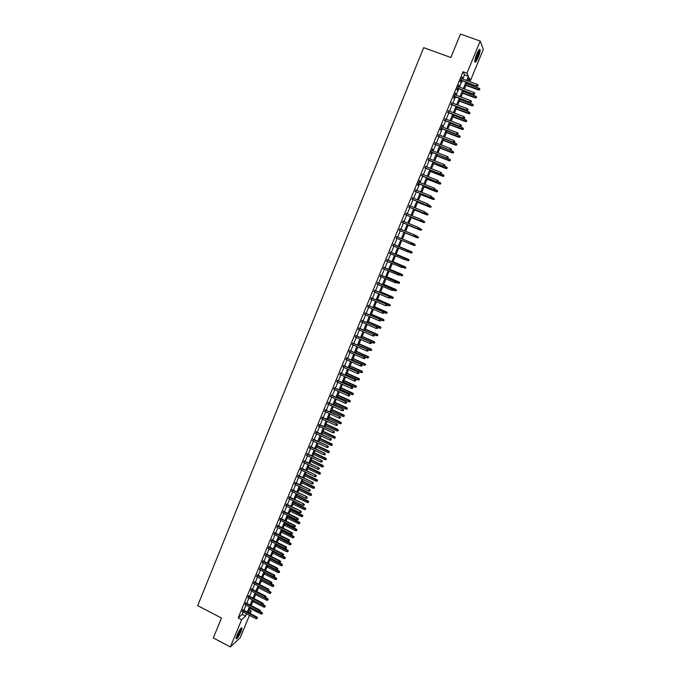 <?xml version="1.0" encoding="UTF-8"?>
<svg xmlns="http://www.w3.org/2000/svg" width="681" height="681" viewBox="0 0 681 681"><rect width="100%" height="100%" fill="white"/><g stroke="black" fill="none" stroke-linecap="round" stroke-linejoin="round"><path stroke-width="1.02" d="M236.988 635.254C239.516 629.831 241.21 627.414 242.07 627.984L241.125 631.423C238.614 636.82 236.92 639.238 236.043 638.684L236.988 635.254M476.76 54.114C478.573 50.019 479.688 48.581 480.114 49.824C480.165 51.475 479.509 54.037 478.13 57.502C476.334 61.579 475.219 63.01 474.785 61.784C474.725 60.149 475.389 57.596 476.76 54.114M249.484 615.326L240.274 637.62L230.382 646.95L213.315 637.944L221.461 618.042L197.686 605.63L423.684 47.653L450.865 57.51L460.467 34.05L480.199 41.081L483.314 49.441L470.469 80.537L469.073 77.608L467.728 80.877M468.213 79.703L470.469 80.537M249.255 610.048L251.246 611.07L250.225 613.53M243.151 609.87L242.41 611.666M246.011 602.923L245.271 604.711M248.871 595.969L248.139 597.748M251.749 588.997L251.017 590.767M254.626 582.008L253.894 583.779M257.503 575.011L256.78 576.764M260.397 567.997L259.674 569.75M263.292 560.965L262.577 562.71M266.194 553.925L265.479 555.662M269.106 546.869L268.391 548.597M272.017 539.795L271.302 541.514M274.937 532.704L274.23 534.423M277.857 525.604L277.158 527.307M280.793 518.488L280.095 520.19M283.73 511.354L283.032 513.048M286.675 504.212L285.977 505.898M289.621 497.053L288.931 498.73M292.583 489.877L291.894 491.546M295.545 482.684L294.856 484.344M298.508 475.483L297.827 477.134M301.487 468.256L300.806 469.907M304.467 461.02L303.786 462.663M307.454 453.776L306.782 455.402M310.442 446.506L309.778 448.132M313.447 439.228L312.775 440.845M316.452 431.933L315.788 433.542M319.457 424.621L318.802 426.221M322.479 417.291L321.824 418.883M325.501 409.953L324.854 411.537M328.531 402.599L327.884 404.173M331.57 395.218L330.923 396.793M334.618 387.838L333.971 389.396M337.665 380.432L337.027 381.981M340.721 373.009L340.083 374.55M343.786 365.578L343.156 367.11M346.85 358.129L346.229 359.653M349.932 350.655L349.302 352.179M353.013 343.181L352.392 344.688M356.103 335.682L355.482 337.18M359.193 328.165L358.581 329.655M362.301 320.632L361.688 322.122M365.408 313.09L364.795 314.562M368.523 305.531L367.919 306.995M371.647 297.946L371.043 299.41M374.771 290.353L374.175 291.808M377.904 282.743L377.317 284.19M381.045 275.115L380.458 276.554M384.195 267.48L383.607 268.901M387.353 259.819L386.774 261.232M390.511 252.14L389.932 253.545M393.686 244.445L393.107 245.85M396.861 236.741L396.291 238.129M400.045 229.003L399.466 230.408M403.246 221.248L402.658 222.67M406.446 213.476L405.85 214.915M409.656 205.688L409.051 207.143M412.865 197.882L412.26 199.354M416.091 190.059L415.478 191.548M419.317 182.227L419.615 180.405L417.674 185.113L418.015 185.385L418.704 183.725M422.552 174.37L421.931 175.885M425.795 166.496L425.165 168.028M429.047 158.605L428.409 160.154M432.307 150.697L432.605 148.858L430.656 153.608L430.971 153.949L431.66 152.263M435.568 142.78L434.921 144.355M438.836 134.838L438.181 136.43M442.114 126.879L442.429 125.023L440.462 129.799L440.752 130.19L441.458 128.488M445.4 118.903L444.736 120.52M448.694 110.909L448.021 112.544M451.997 102.899L451.316 104.551M455.3 94.872L455.623 92.991L453.631 97.809L453.904 98.268L454.619 96.54M458.619 86.828L458.934 84.938L456.951 89.773L457.206 90.241L457.921 88.513M462.774 79.064L464.527 74.799L463.029 71.752L238.18 617.88L242.181 614.356L243.134 612.04M243.875 610.244L246.003 605.086M246.735 603.298L248.871 598.122M249.604 596.343L251.749 591.142M252.481 589.371L254.634 584.153M255.358 582.383L257.52 577.139M258.244 575.385L260.414 570.116M261.138 568.371L263.317 563.085M264.032 561.34L266.22 556.028M266.935 554.291L269.131 548.963M269.846 547.235L272.051 541.88M272.758 540.161L274.971 534.789M275.677 533.07L277.899 527.681M278.606 525.97L280.836 520.556M281.542 518.854L283.781 513.414M284.479 511.72L286.727 506.255M287.425 504.57L289.68 499.088M290.378 497.411L292.643 491.903M293.332 490.235L295.614 484.71M296.295 483.042L298.584 477.492M299.265 475.84L301.564 470.265M302.236 468.622L304.543 463.02M305.224 461.377L307.54 455.759M308.212 454.133L310.536 448.49M311.208 446.864L313.541 441.194M314.205 439.585L316.546 433.891M317.21 432.282L319.568 426.57M320.223 424.97L322.59 419.241M323.245 417.649L325.62 411.886M326.267 410.302L328.651 404.523M329.306 402.948L331.698 397.142M332.345 395.576L334.746 389.745M335.384 388.187L337.802 382.33M338.44 380.781L340.858 374.899M341.496 373.358L343.931 367.459M344.56 365.918L347.004 359.994M347.633 358.47L350.085 352.52M350.706 351.004L353.167 345.029M353.788 343.522L356.265 337.521M356.878 336.022L359.364 329.996M359.977 328.506L362.471 322.462M363.084 320.972L365.586 314.903M366.191 313.43L368.702 307.335M369.306 305.863L371.835 299.742M372.43 298.287L374.967 292.14M375.563 290.693L378.1 284.522M378.696 283.083L381.249 276.886M381.845 275.447L384.407 269.233M384.995 267.812L387.566 261.564M388.144 260.151L390.732 253.877M391.311 252.472L393.907 246.173M394.478 244.777L397.083 238.452M397.661 237.065L400.266 230.731M400.845 229.327L403.458 222.993M404.046 221.572L406.659 215.239M407.247 213.8L409.86 207.467M410.456 206.011L413.069 199.669M413.673 198.205L416.287 191.863M416.9 190.382L419.513 184.04M420.126 182.542L422.739 176.2M423.361 174.685L425.983 168.343M426.612 166.811L429.226 160.469M429.864 158.92L432.478 152.578M433.116 151.012L435.738 144.67M436.385 143.087L438.998 136.736M439.662 135.144L442.275 128.794M442.939 127.185L445.553 120.835M446.225 119.209L448.847 112.859M449.52 111.216L452.141 104.857M452.822 103.206L455.444 96.847M456.134 95.178L458.747 88.819M459.445 87.125L462.067 80.767M461.939 78.758L462.263 76.868L460.262 81.711L460.526 82.205L461.241 80.46M230.382 646.95L241.636 619.676L245.594 616.126L246.556 613.811M238.18 617.88L241.636 619.676M463.029 71.752L466.962 73.182L480.199 41.081M466.647 80.486L468.409 76.221L466.962 73.182M247.297 612.015L249.425 606.856M250.157 605.06L252.302 599.884M253.034 598.105L255.179 592.896M255.911 591.125L258.065 585.898M258.797 584.136L260.959 578.893M261.691 577.13L263.862 571.861M264.586 570.108L266.765 564.821M267.488 563.076L269.685 557.765M270.4 556.028L272.596 550.691M273.311 548.963L275.524 543.608M276.231 541.889L278.452 536.509M279.159 534.789L281.389 529.392M282.096 527.69L284.335 522.267M285.033 520.565L287.28 515.125M287.978 513.431L290.234 507.966M290.932 506.281L293.196 500.79M293.886 499.113L296.158 493.597M296.848 491.929L299.129 486.396M299.819 484.736L302.109 479.177M302.798 477.526L305.097 471.95M305.778 470.299L308.084 464.697M308.765 463.054L311.089 457.436M311.762 455.802L314.094 450.158M314.758 448.532L317.099 442.863M317.763 441.245L320.113 435.551M320.777 433.942L323.143 428.23M323.798 426.629L326.165 420.892M326.829 419.292L329.204 413.529M329.859 411.945L332.243 406.165M332.898 404.582L335.29 398.777M335.946 397.21L338.346 391.371M338.993 389.813L341.411 383.956M342.049 382.407L344.475 376.525M345.114 374.976L347.548 369.076M348.187 367.536L350.63 361.611M351.26 360.079L353.72 354.129M354.35 352.613L356.81 346.629M357.44 345.122L359.917 339.121M360.53 337.614L363.024 331.596M363.637 330.098L366.131 324.045M366.744 322.564L369.255 316.486M369.86 315.014L372.379 308.91M372.984 307.446L375.512 301.317M376.116 299.861L378.653 293.707M379.257 292.26L381.803 286.088M382.399 284.641L384.952 278.444M385.548 277.005L388.119 270.783M388.706 269.361L391.286 263.113M391.864 261.691L394.452 255.418M395.04 254.013L397.636 247.714M398.215 246.318L400.828 239.993M401.398 238.597L404.012 232.264M404.599 230.85L407.212 224.517M407.8 223.096L410.413 216.754M411.009 215.315L413.622 208.973M414.227 207.518L416.84 201.176M417.444 199.712L420.066 193.37M420.679 191.88L423.293 185.538M423.914 184.04L426.536 177.69M427.157 176.175L429.779 169.824M430.409 168.301L433.031 161.95M433.669 160.401L436.291 154.051M436.938 152.484L439.56 146.134M440.207 144.559L442.829 138.2M443.484 136.609L446.115 130.25M446.779 128.649L449.4 122.291M450.073 120.665L452.695 114.306M453.367 112.663L455.998 106.304M456.679 104.644L459.309 98.285M459.998 96.608L462.62 90.241M463.318 88.556L465.949 82.188M249.135 612.96L251.246 611.07M467.021 82.588L464.391 88.956M463.693 90.641L461.063 97.008M460.373 98.677L457.751 105.044M457.062 106.696L454.44 113.063M453.759 114.706L451.137 121.065M450.464 122.691L447.834 129.049M447.17 130.658L444.548 137.017M443.893 138.609L441.262 144.968M440.616 146.543L437.994 152.893M437.347 154.459L434.725 160.81M434.086 162.359L431.465 168.709M430.835 170.241L428.213 176.592M427.583 178.107L424.961 184.449M424.348 185.947L421.726 192.297M421.113 193.779L418.492 200.129M417.887 201.593L415.265 207.943M414.669 209.39L412.048 215.732M411.452 217.171L408.838 223.513M408.251 224.934L405.629 231.276M405.05 232.681L402.437 239.022M401.858 240.41L399.245 246.743M398.666 248.139L396.07 254.439M395.491 255.843L392.894 262.125M392.307 263.538L389.728 269.787M389.14 271.217L386.57 277.439M385.982 278.878L383.42 285.075M382.824 286.514L380.279 292.694M379.675 294.141L377.138 300.295M376.533 301.751L374.005 307.88M373.401 309.344L370.881 315.448M370.268 316.929L367.766 322.998M367.144 324.488L364.65 330.54M364.029 332.03L361.543 338.057M360.921 339.564L358.444 345.565M357.823 347.08L355.354 353.056M354.724 354.571L352.264 360.53M351.634 362.054L349.191 367.987M348.553 369.519L346.118 375.427M345.48 376.976L343.054 382.858M342.407 384.407L339.989 390.264M339.351 391.822L336.942 397.661M336.286 399.228L333.894 405.042M333.239 406.617L330.847 412.405M330.2 413.988L327.816 419.751M327.161 421.343L324.786 427.089M324.13 428.69L321.764 434.401M321.1 436.01L318.751 441.705M318.087 443.322L315.746 448.992M315.073 450.618L312.741 456.261M312.068 457.896L309.744 463.523M309.072 465.166L306.756 470.767M306.075 472.41L303.769 477.994M303.088 479.645L300.798 485.204M300.108 486.864L297.827 492.397M297.137 494.074L294.856 499.582M294.166 501.259L291.902 506.749M291.204 508.435L288.948 513.9M288.25 515.594L286.003 521.042M285.296 522.736L283.058 528.158M282.351 529.869L280.121 535.266M279.414 536.986L277.193 542.365M276.486 544.085L274.273 549.439M273.558 551.176L271.353 556.505M270.638 558.241L268.45 563.553M267.727 565.298L265.539 570.593M264.815 572.346L262.645 577.607M261.913 579.369L259.75 584.621M259.018 586.384L256.865 591.61M256.133 593.381L253.979 598.59M253.247 600.37L251.11 605.554M250.37 607.341L248.242 612.5M464.527 74.799L468.409 76.221M242.181 614.356L245.594 616.126M460.841 80.315L476.734 86.147L460.943 80.069M477.764 85.925L478.096 85.116L477.764 85.925L476.572 85.797L477.177 84.342L461.539 78.613M476.734 86.147L477.849 86.121M478.096 85.116L477.177 84.342M479.586 89.918L479.824 88.93L479.586 89.918L478.326 89.603L478.922 88.172L466.587 83.644M479.501 89.73L465.991 85.065M478.479 89.935L465.898 85.312M478.922 88.172L479.824 88.93M478.939 49.977L479.015 50.045C479.356 51.126 478.82 53.458 477.424 57.051C476.274 59.741 475.389 61.128 474.776 61.213M474.836 60.549L476.989 56.804L478.556 50.53M474.81 61.928L477.509 57.264C478.871 53.825 479.526 51.279 479.475 49.636L479.441 49.441M241.04 628.214L241.057 628.214C241.151 629.763 240.052 632.428 237.771 636.207L236.103 637.961M236.273 637.271L237.49 635.799C239.269 632.93 240.308 630.572 240.606 628.742M236.035 638.582L237.66 636.675C239.959 632.938 241.244 629.976 241.517 627.788M457.53 88.36L473.389 94.216L457.623 88.13M474.41 94.012L474.751 93.203L474.41 94.012L473.227 93.884L473.823 92.429L458.219 86.674M473.389 94.216L474.504 94.199M474.751 93.203L473.823 92.429M454.218 96.396L470.052 102.269L454.312 96.166M471.073 102.073L471.405 101.273L471.073 102.073L469.881 101.946L470.486 100.499L454.908 94.719M470.052 102.269L471.167 102.252M471.405 101.273L470.486 100.499M450.916 104.406L466.723 110.305L451.009 104.193M467.736 110.126L468.068 109.318L467.736 110.126L466.545 109.999L467.149 108.551L451.605 102.754M466.723 110.305L467.83 110.296M468.068 109.318L467.149 108.551M447.63 112.399L463.403 118.324L447.706 112.203M464.408 118.154L464.74 117.353L464.408 118.154L463.216 118.026L463.821 116.579L448.302 110.765M463.403 118.324L464.502 118.315M464.74 117.353L463.821 116.579M476.291 97.851L476.53 96.881L476.291 97.851L475.032 97.545L475.627 96.115L463.31 91.569M476.198 97.672L462.722 92.999M475.193 97.868L462.629 93.229M475.627 96.115L476.53 96.881M473.006 105.776L473.235 104.806L473.006 105.776L471.746 105.478L472.333 104.048L460.041 99.486M472.912 105.598L459.454 100.907M471.907 105.785L459.369 101.12M472.333 104.048L473.235 104.806M469.72 113.676L469.958 112.723L469.72 113.676L468.46 113.386L469.047 111.965L456.781 107.377M469.626 113.506L456.193 108.798M468.63 113.684L456.117 109.003M469.047 111.965L469.958 112.723M466.451 121.559L466.681 120.614L466.451 121.559L465.183 121.278L465.778 119.856L453.529 115.259M466.357 121.405L452.95 116.672M465.361 121.567L452.865 116.868M465.778 119.856L466.681 120.614M444.344 120.375L460.084 126.325L444.421 120.188M461.088 126.164L461.42 125.364L461.088 126.164L459.896 126.036L460.501 124.597L445.008 118.749M460.084 126.325L461.19 126.325M461.42 125.364L460.501 124.597M463.182 129.433L463.412 128.488L463.182 129.433L461.922 129.152L462.51 127.739L450.286 123.116M463.089 129.279L449.698 124.529M462.101 129.433L449.63 124.717M462.51 127.739L463.412 128.488M441.067 128.334L456.781 134.302L441.135 128.164M457.768 134.157L458.1 133.357L457.768 134.157L456.585 134.029L457.181 132.591L441.722 126.726M456.781 134.302L457.879 134.31M458.1 133.357L457.181 132.591M459.922 137.281L460.152 136.353L459.922 137.281L458.662 137.017L459.249 135.604L447.042 130.965M459.828 137.136L446.464 132.378M458.841 137.281L446.395 132.54M459.249 135.604L460.152 136.353M437.789 136.277L453.478 142.269L437.857 136.115M454.465 142.133L454.797 141.333L454.465 142.133L453.282 142.006L453.878 140.575L438.445 134.685M453.478 142.269L454.576 142.278M454.797 141.333L453.878 140.575M456.67 145.121L456.891 144.193L456.67 145.121L455.41 144.857L455.989 143.444L443.816 138.796M456.568 144.976L443.229 140.201M455.598 145.113L443.169 140.354M455.989 143.444L456.891 144.193M434.529 144.202L450.184 150.22L434.589 144.057M451.162 150.092L451.494 149.301L451.162 150.092L449.988 149.973L450.575 148.535L435.176 142.627M450.184 150.22L451.273 150.229M451.494 149.301L450.575 148.535M453.427 152.936L453.648 152.025L453.427 152.936L452.158 152.68L452.746 151.276L440.59 146.602M453.325 152.808L440.011 148.007M452.354 152.919L439.952 148.152M452.746 151.276L453.648 152.025M431.269 152.11L446.898 158.145L431.328 151.974M447.877 158.035L448.2 157.243L447.877 158.035L446.693 157.915L447.289 156.485L431.916 150.552M446.898 158.145L447.987 158.162M448.2 157.243L447.289 156.485M450.192 160.742L450.405 159.831L450.192 160.742L449.12 160.716L449.503 159.09L447.077 158.154M450.081 160.614L436.793 155.804M449.12 160.716L436.742 155.932M449.503 159.09L450.405 159.831M428.017 160.001L443.62 166.062L428.068 159.873M444.591 165.96L444.914 165.168L444.591 165.96L443.408 165.841L444.003 164.41L428.655 158.452M443.62 166.062L444.702 166.087M444.914 165.168L444.003 164.41M446.957 168.522L447.17 167.628L446.957 168.522L445.893 168.496L446.268 166.879L444.182 166.07M446.847 168.403L433.584 163.576M445.893 168.496L433.533 163.695M446.268 166.879L447.17 167.628M424.774 167.875L440.343 173.953L424.825 167.764M441.314 173.868L441.637 173.076L441.314 173.868L440.13 173.74L440.726 172.319L425.404 166.343M440.343 173.953L441.433 173.987M441.637 173.076L440.726 172.319M443.74 176.294L443.944 175.4L443.74 176.294L442.667 176.26L443.042 174.659L441.305 173.978M443.62 176.175L430.383 171.331M442.667 176.26L430.332 171.442M443.042 174.659L443.944 175.4M421.539 175.732L437.083 181.836L421.582 175.63M438.045 181.759L438.368 180.967L438.045 181.759L436.862 181.631L437.449 180.218L422.16 174.217M437.083 181.836L438.164 181.87M438.368 180.967L437.449 180.218M440.522 184.04L440.845 183.266L440.522 184.04L439.458 184.015L439.824 182.423L438.198 181.784M440.403 183.938L427.183 179.077M439.458 184.015L427.14 179.171M439.824 182.423L440.726 183.163M418.313 183.572L433.823 189.693L418.347 183.487M434.776 189.633L435.108 188.841L434.776 189.633L433.601 189.505L434.189 188.092L418.926 182.074M433.823 189.693L434.904 189.735M435.108 188.841L434.189 188.092M437.313 191.778L437.628 191.003L437.313 191.778L436.249 191.744L436.615 190.169L434.989 189.522M437.193 191.676L423.991 186.798M436.249 191.744L423.957 186.883M436.615 190.169L437.508 190.901M415.087 191.387L430.571 197.541L415.121 191.318M431.524 197.481L431.848 196.698L431.524 197.481L430.349 197.362L430.928 195.949L415.699 189.905M430.571 197.541L431.643 197.584M434.103 199.499L434.427 198.724L434.103 199.499L433.048 199.456L433.405 197.899L431.78 197.252M433.984 199.405L420.807 194.511M433.048 199.456L420.781 194.579M411.877 199.192L427.327 205.364L411.903 199.133M428.272 205.321L428.596 204.538L428.272 205.321L427.098 205.202L427.685 203.798L412.482 197.728M427.327 205.364L428.4 205.415M430.911 207.203L431.226 206.428L430.911 207.203L429.856 207.152L430.205 205.611L428.587 204.964M430.784 207.109L417.632 202.206M429.856 207.152L417.615 202.257M408.668 206.981L424.093 213.179L408.685 206.939M425.029 213.144L425.353 212.361L425.029 213.144L423.854 213.025L424.442 211.621L409.264 205.534M424.093 213.179L425.157 213.23M427.719 214.89L428.043 214.115L427.719 214.89L426.672 214.83L427.013 213.306L425.395 212.659M427.591 214.804L414.465 209.876M426.672 214.83L414.448 209.927M405.467 214.753L420.867 220.967L405.484 214.719M421.794 220.95L422.118 220.167L421.794 220.95L420.62 220.831L421.207 219.427L406.055 213.323M420.867 220.967L421.931 221.027M424.535 222.551L424.859 221.785L424.535 222.551L423.488 222.5L423.829 220.984L422.22 220.329M424.408 222.483L411.307 217.537M423.488 222.5L411.29 217.571M402.275 222.508L417.64 228.748L402.284 222.483M418.568 228.739L418.892 227.956L418.568 228.739L417.393 228.62L417.981 227.216L402.854 221.087M417.64 228.748L418.704 228.807M421.36 230.212L421.684 229.446L421.36 230.212L420.083 230.025L420.654 228.646L418.926 227.948M421.233 230.135L408.149 225.181L420.313 230.144M399.083 230.246L414.423 236.511L399.092 230.238M415.342 236.511L415.665 235.728L415.342 236.511L414.176 236.392L414.755 234.996L399.662 228.842M414.423 236.511L415.487 236.571M418.194 237.848L418.509 237.082L418.194 237.848L416.908 237.669L417.479 236.29L415.384 235.439M418.057 237.78L404.999 232.808L417.155 237.78M412.133 244.266L412.592 243.543L412.133 244.266L410.966 244.147L395.908 237.967L411.213 244.249L411.537 242.751L396.478 236.579M411.213 244.249L412.269 244.317M415.027 245.466L415.35 244.7L415.027 245.466L413.742 245.296L414.312 243.926L411.869 242.921M414.891 245.407L401.858 240.419L413.988 245.398M409.068 252.055L409.383 251.28L409.068 252.055L408.013 251.979L392.724 245.688M408.923 251.996L407.757 251.885L408.591 250.591L393.303 244.292M409.247 251.229L393.295 244.3M409.383 251.28L408.591 250.591M411.409 251.63L399.287 246.641L411.409 251.63L412.192 252.31L411.733 253.017L412.192 252.31M411.877 253.068L408.404 252.004M411.733 253.017L410.592 252.906L411.154 251.536L412.056 252.259M405.867 259.767L406.191 258.993L405.867 259.767L404.557 259.606L389.558 253.392M405.723 259.716L404.557 259.606L405.399 258.303L390.136 251.979M406.046 258.95L390.128 252.004M406.191 258.993L405.399 258.303M408.26 259.214L396.163 254.209L408.26 259.214L409.043 259.904L408.583 260.61L409.043 259.904M408.728 260.661L405.621 259.75M408.583 260.61L407.434 260.5L408.004 259.138L408.898 259.853M402.675 267.463L402.999 266.697L402.675 267.463L401.364 267.31L386.391 261.07M402.207 265.999L386.97 259.657L402.999 266.697M402.531 267.42L401.364 267.31L401.943 265.922L402.846 266.654M405.587 268.229L405.757 267.437L405.587 268.229L404.293 268.076L405.118 266.79L393.048 261.768M405.757 267.437L393.031 261.793M405.442 268.195L402.701 267.412M405.118 266.79L405.902 267.471M399.492 275.141L399.815 274.375L399.492 275.141L398.181 274.996L383.233 268.74M399.347 275.115L398.181 274.996L399.023 273.677L383.82 267.318M399.662 274.341L383.795 267.361M399.815 274.375L399.023 273.677M402.445 275.788L402.616 274.996L402.445 275.788L401.16 275.643L401.986 274.341L389.932 269.301M402.616 274.996L389.915 269.344M402.301 275.754L399.568 274.979M401.986 274.341L402.76 275.03M396.316 282.811L396.631 282.045L396.316 282.811L394.997 282.666L380.083 276.392M396.163 282.785L394.997 282.666L395.848 281.338L380.67 274.962M396.478 282.019L380.645 275.013M396.631 282.045L395.848 281.338M393.15 290.455L393.465 289.697L393.15 290.455L391.83 290.327L376.933 284.028M392.988 290.438L391.83 290.327L392.682 288.982L377.529 282.589M393.312 289.672L377.504 282.649M393.465 289.697L392.682 288.982M390.145 297.316L389.821 298.074L390.298 297.325L389.234 296.593L388.664 297.963L373.792 291.647M374.363 290.276L389.515 296.618L374.397 290.191M390.298 297.325L389.515 296.618M388.664 297.963L389.821 298.074M399.321 283.33L399.483 282.547L399.321 283.33L398.027 283.185L398.853 281.883L386.825 276.826M399.483 282.547L386.799 276.878M399.168 283.305L396.436 282.521M398.853 281.883L399.628 282.572M396.197 290.855L396.359 290.08L396.197 290.855L394.903 290.719L395.738 289.399L383.726 284.335M396.359 290.08L383.701 284.394M396.044 290.83L393.312 290.046M395.738 289.399L396.504 290.097M392.928 298.346L393.235 297.597L392.928 298.346L391.788 298.235L392.622 296.907L380.636 291.826M393.235 297.597L380.602 291.902M391.788 298.235L390.204 297.563M392.622 296.907L393.388 297.614M386.978 304.935L386.663 305.701L387.14 304.943L386.076 304.211L385.506 305.582L370.668 299.248M371.23 297.878L386.365 304.228L371.264 297.793M387.14 304.943L386.365 304.228M385.506 305.582L386.663 305.701M389.813 305.846L390.281 305.105L389.813 305.846L388.672 305.735L389.515 304.398L377.546 299.3M390.128 305.097L377.512 299.385M388.672 305.735L387.089 305.062M389.515 304.398L390.281 305.105M383.829 312.545L383.514 313.303L383.99 312.545L382.918 311.821L382.356 313.192L367.544 306.833M368.106 305.471L383.216 311.83L368.149 305.369M386.714 313.328L387.174 312.579L386.714 313.328L385.574 313.217L383.216 311.83M382.356 313.192L383.514 313.303M385.574 313.217L386.416 311.881L374.465 306.756M387.021 312.579L374.422 306.859M386.416 311.881L387.174 312.579M380.679 320.138L380.364 320.896L380.849 320.13L379.777 319.415L379.206 320.785L364.42 314.401M364.982 313.039L380.075 319.406L365.033 312.928M380.849 320.13L380.075 319.406M379.206 320.785L380.364 320.896M383.616 320.794L384.084 320.044L383.616 320.794L382.475 320.683L383.318 319.338L371.392 314.205M383.922 320.053L371.349 314.316M382.475 320.683L380.56 319.857M383.318 319.338L384.084 320.044M377.538 327.706L377.231 328.463L377.708 327.697L376.636 326.991L376.074 328.353L361.313 321.96M361.875 320.598L376.933 326.974L361.926 320.47M377.708 327.697L376.933 326.974M376.074 328.353L377.231 328.463M380.517 328.251L380.994 327.493L380.517 328.251L379.385 328.14L380.228 326.778L368.327 321.628M380.832 327.501L368.276 321.755M379.385 328.14L377.146 327.169M380.228 326.778L380.994 327.493M374.405 335.265L374.099 336.022L374.576 335.248L373.503 334.55L372.941 335.912L358.206 329.493M358.768 328.14L373.809 334.524L358.819 328.004M374.576 335.248L373.809 334.524M372.941 335.912L374.099 336.022M377.436 335.682L377.904 334.924L377.436 335.682L376.295 335.571L377.146 334.209L365.263 329.042M377.742 334.941L365.212 329.178M376.295 335.571L364.658 330.515M377.146 334.209L377.904 334.924M371.281 342.807L370.966 343.565L371.451 342.79L370.379 342.1L369.817 343.454L355.107 337.018M355.669 335.665L370.685 342.058L355.729 335.512M371.451 342.79L370.685 342.058M369.817 343.454L370.966 343.565M374.354 343.105L374.831 342.339L374.354 343.105L373.222 342.994L374.073 341.624L362.215 336.44M374.661 342.364L362.156 336.584M373.222 342.994L361.602 337.921M374.073 341.624L374.831 342.339M368.166 350.34L367.851 351.09L368.336 350.306L367.255 349.625L366.693 350.979L352.017 344.526M352.571 343.173L367.57 349.574L352.639 343.011M368.336 350.306L367.57 349.574M366.693 350.979L367.851 351.09M371.281 350.511L371.758 349.745L371.281 350.511L370.149 350.4L371 349.021L359.168 343.82M371.588 349.77L359.1 343.982M370.149 350.4L358.555 345.31M371 349.021L371.758 349.745M365.05 357.848L364.735 358.598L365.229 357.814L364.148 357.142L363.586 358.487L348.927 352.009M349.489 350.664L364.463 357.074L349.557 350.494M365.229 357.814L364.463 357.074M363.586 358.487L364.735 358.598M368.217 357.9L368.693 357.125L368.217 357.9L367.085 357.789L367.944 356.401L356.12 351.192M368.523 357.159L356.052 351.353M367.085 357.789L355.508 352.681M367.944 356.401L368.693 357.125M361.943 365.339L361.628 366.089L362.122 365.305L361.041 364.633L360.479 365.986L345.854 359.483M346.408 358.146L361.364 364.565L346.484 357.959M362.122 365.305L361.364 364.565M360.479 365.986L361.628 366.089M365.152 365.271L365.637 364.497L365.152 365.271L364.02 365.169L364.888 363.773L353.09 358.546M365.459 364.539L353.013 358.717M364.02 365.169L352.469 360.045M364.888 363.773L365.637 364.497M358.844 372.822L358.529 373.571L359.023 372.771L357.942 372.115L357.38 373.46L342.781 366.948M343.335 365.603L358.266 372.03L343.411 365.408M359.023 372.771L358.266 372.03M357.38 373.46L358.529 373.571M362.105 372.635L362.581 371.852L362.105 372.635L360.973 372.524L361.832 371.119L350.06 365.876M362.403 371.894L349.983 366.063M360.973 372.524L349.438 367.382M361.832 371.119L362.581 371.852M355.746 380.287L355.439 381.028L355.933 380.228L354.844 379.581L354.29 380.926L339.717 374.388M340.27 373.052L355.176 379.487L340.347 372.847M355.933 380.228L355.176 379.487M354.29 380.926L355.439 381.028M359.057 379.972L359.534 379.189L359.057 379.972L357.925 379.87L358.793 378.457L347.038 373.197M359.355 379.24L346.952 373.401M357.925 379.87L346.408 374.712M358.793 378.457L359.534 379.189M352.664 387.727L352.349 388.476L352.843 387.676L351.762 387.029L351.209 388.366L336.652 381.811M337.206 380.483L352.094 386.927L337.291 380.262M352.843 387.676L352.094 386.927M351.209 388.366L352.349 388.476M356.01 387.302L356.495 386.51L356.01 387.302L354.886 387.2L355.754 385.778L344.024 380.509M356.316 386.57L343.931 380.713M354.886 387.2L343.394 382.032M355.754 385.778L356.495 386.51M349.583 395.159L349.276 395.908L349.77 395.099L348.681 394.461L348.127 395.797L333.605 389.226M334.15 387.889L349.021 394.35L334.243 387.668M349.77 395.099L349.021 394.35M348.127 395.797L349.276 395.908M352.979 394.614L353.465 393.822L352.979 394.614L351.847 394.512L352.724 393.082L341.011 387.795M353.286 393.882L340.917 388.017M351.847 394.512L340.381 389.328M352.724 393.082L353.465 393.822M346.51 402.582L346.203 403.322L346.697 402.505L345.607 401.884L345.054 403.212L330.557 396.623M331.102 395.295L345.948 401.756L331.204 395.057M346.697 402.505L345.948 401.756M345.054 403.212L346.203 403.322M349.949 401.918L350.434 401.118L349.949 401.918L348.825 401.807L349.702 400.377L338.006 395.074M350.255 401.186L337.912 395.303M348.825 401.807L337.367 396.614M349.702 400.377L350.434 401.118M343.437 409.979L343.13 410.72L343.633 409.902L342.543 409.281L341.99 410.609L327.518 404.003M328.063 402.675L342.883 409.145L328.165 402.428M343.633 409.902L342.883 409.145M341.99 410.609L343.13 410.72M346.927 409.196L347.421 408.396L346.927 409.196L345.803 409.094L346.68 407.647L335.009 402.335M347.233 408.472L334.907 402.573M345.803 409.094L334.371 403.876M346.68 407.647L347.421 408.396M340.381 417.359L340.074 418.1L340.577 417.283L339.478 416.67L338.925 417.998L324.488 411.367M325.033 410.039L339.828 416.517L325.135 409.783M340.577 417.283L339.828 416.517M338.925 417.998L340.074 418.1M343.914 416.466L344.399 415.657L343.914 416.466L342.79 416.363L343.667 414.908L332.022 409.579M344.211 415.733L331.911 409.826M342.79 416.363L331.375 411.137M343.667 414.908L344.399 415.657M337.325 424.731L337.018 425.472L337.521 424.646L336.423 424.042L335.878 425.361L321.458 418.713M322.002 417.393L336.78 423.88L322.113 417.121M337.521 424.646L336.78 423.88M335.878 425.361L337.018 425.472M340.9 423.718L341.394 422.91L340.9 423.718L339.776 423.616L340.662 422.152L329.034 416.806M341.207 422.995L328.923 417.07M339.776 423.616L328.387 418.372M340.662 422.152L341.394 422.91M334.277 432.086L333.971 432.818L334.473 431.992L333.375 431.396L332.83 432.716L318.436 426.051M318.98 424.731L333.741 431.226L319.091 424.45M334.473 431.992L333.741 431.226M332.83 432.716L333.971 432.818M337.904 430.954L338.397 430.137L337.904 430.954L336.78 430.852L337.665 429.388L326.054 424.025M338.202 430.23L325.944 424.297M336.78 430.852L325.407 425.591M337.665 429.388L338.397 430.137M331.238 439.424L330.932 440.156L331.434 439.322L330.336 438.734L329.791 440.054L315.422 433.371M315.967 432.052L330.702 438.555L316.086 431.763M331.434 439.322L330.702 438.555M329.791 440.054L330.932 440.156M334.907 438.172L335.401 437.355L334.907 438.172L333.784 438.07L334.669 436.606L323.083 431.226M335.205 437.457L322.964 431.507M333.784 438.07L322.428 432.801M334.669 436.606L335.401 437.355M328.199 446.745L327.893 447.477L328.404 446.642L327.306 446.055L326.752 447.374L312.417 440.675M312.954 439.356L327.672 445.868L313.081 439.058M328.404 446.642L327.672 445.868M326.752 447.374L327.893 447.477M331.911 445.383L332.405 444.557L331.911 445.383L330.787 445.28L331.681 443.799L320.113 438.411M332.209 444.667L319.993 438.7M330.787 445.28L319.457 439.994M331.681 443.799L332.405 444.557M325.169 454.057L324.871 454.78L325.373 453.946L324.275 453.367L323.73 454.678L309.412 447.962M309.949 446.651L324.641 453.171L310.076 446.336M325.373 453.946L324.641 453.171M323.73 454.678L324.871 454.78M328.932 452.576L329.425 451.75L328.932 452.576L327.808 452.473L328.702 450.992L317.15 445.578M329.229 451.861L317.031 445.885M327.808 452.473L316.495 447.179M328.702 450.992L329.425 451.75M322.147 461.343L321.849 462.076L322.351 461.224L321.253 460.662L320.708 461.973L306.416 455.231M306.952 453.921L321.628 460.45L307.088 453.606M322.351 461.224L321.628 460.45M320.708 461.973L321.849 462.076M325.952 459.752L326.446 458.926L325.952 459.752L324.828 459.649L325.731 458.16L314.196 452.737M326.25 459.037L314.069 453.052M324.828 459.649L313.541 454.338M325.731 458.16L326.446 458.926M319.134 468.622L318.827 469.345L319.338 468.502L318.231 467.941L317.695 469.252L303.428 462.493M303.964 461.182L318.614 467.719L304.101 460.85M319.338 468.502L318.614 467.719M317.695 469.252L318.827 469.345M322.973 466.919L323.475 466.085L322.973 466.919L321.858 466.817L322.76 465.319L311.251 459.879M323.271 466.204L311.115 460.203M321.858 466.817L310.587 461.488M322.76 465.319L323.475 466.085M316.12 475.883L315.822 476.606L316.333 475.755L315.226 475.202L314.682 476.504L300.44 469.737M300.976 468.426L315.609 474.972L301.121 468.085M316.333 475.755L315.609 474.972M314.682 476.504L315.822 476.606M320.01 474.07L320.513 473.227L320.01 474.07L318.895 473.967L319.798 472.461L308.306 467.004M320.308 473.355L308.17 467.345M318.895 473.967L307.642 468.622M319.798 472.461L320.513 473.227M313.115 483.127L312.817 483.85L313.328 482.999L312.221 482.454L311.685 483.757L297.469 476.964M298.006 475.661L312.613 482.208L298.15 475.304M313.328 482.999L312.613 482.208M311.685 483.757L312.817 483.85M317.048 481.203L317.55 480.36L317.048 481.203L315.933 481.101L316.844 479.586L305.369 474.121M317.346 480.488L305.224 474.461M315.933 481.101L304.696 475.747M316.844 479.586L317.55 480.36M310.119 490.363L309.821 491.086L310.34 490.218L309.225 489.682L308.689 490.984L294.498 484.174M295.026 482.872L309.617 489.435L295.179 482.514M310.34 490.218L309.617 489.435M308.689 490.984L309.821 491.086M314.094 488.32L314.605 487.468L314.094 488.32L312.979 488.217L313.89 486.694L302.441 481.22M314.392 487.605L302.296 481.569M312.979 488.217L301.768 482.846M313.89 486.694L314.605 487.468M307.131 497.581L306.833 498.296L307.344 497.428L306.237 496.9L305.701 498.203L291.528 491.367M292.064 490.073L306.629 496.645L292.217 489.699M307.344 497.428L306.629 496.645M305.701 498.203L306.833 498.296M311.149 495.419L311.651 494.568L311.149 495.419L310.034 495.325L310.945 493.793L299.512 488.303M311.438 494.712L299.368 488.669M310.034 495.325L298.84 489.945M310.945 493.793L311.651 494.568M304.143 504.783L303.845 505.498L304.364 504.63L303.249 504.102L302.713 505.396L288.574 498.552M289.102 497.258L303.649 503.838L289.263 496.875M304.364 504.63L303.649 503.838M302.713 505.396L303.845 505.498M308.204 502.51L308.714 501.659L308.204 502.51L307.088 502.416L308.008 500.875L296.593 495.368M308.502 501.803L296.439 495.742M307.088 502.416L295.92 497.019M308.008 500.875L308.714 501.659M301.164 511.967L300.866 512.682L301.385 511.806L300.27 511.295L299.734 512.589L285.62 505.719M286.148 504.434L300.679 511.014L286.318 504.034M301.385 511.806L300.679 511.014M299.734 512.589L300.866 512.682M305.267 509.584L305.778 508.733L305.267 509.584L304.16 509.49L305.071 507.949L293.681 502.425M305.565 508.877L293.528 502.808M304.16 509.49L293 504.076M305.071 507.949L305.778 508.733M298.193 519.135L297.895 519.85L298.414 518.973L297.299 518.462L296.763 519.756L282.675 512.87M283.202 511.584L297.299 518.462L297.708 518.173L283.373 511.184M298.414 518.973L297.708 518.173M296.763 519.756L297.895 519.85M302.338 516.649L302.849 515.789L302.338 516.649L301.232 516.556L302.151 514.998L290.778 509.465M302.636 515.943L290.617 509.865M301.232 516.556L290.089 511.125M302.151 514.998L302.849 515.789M295.222 526.294L294.933 527.009L295.452 526.124L294.337 525.621L293.8 526.907L279.738 520.012M280.266 518.726L294.337 525.621L294.745 525.323L280.436 518.309M295.452 526.124L294.745 525.323M293.8 526.907L294.933 527.009M299.419 523.698L299.929 522.829L299.419 523.698L298.304 523.595L299.231 522.038L287.876 516.496M299.708 522.991L287.705 516.896M298.304 523.595L287.186 518.164M299.231 522.038L299.929 522.829M292.268 533.436L291.97 534.151L292.498 533.266L291.374 532.763L290.838 534.049L276.801 527.137M277.329 525.851L291.374 532.763L291.791 532.457L277.507 525.426M292.498 533.266L291.791 532.457M290.838 534.049L291.97 534.151M296.499 530.729L297.01 529.861L296.499 530.729L295.384 530.635L296.312 529.069L284.981 523.502M296.788 530.022L284.811 523.919M295.384 530.635L284.292 525.179M296.312 529.069L297.01 529.861M289.314 540.561L289.016 541.276L289.544 540.382L288.421 539.897L287.893 541.174L273.873 534.245M274.4 532.968L288.421 539.897L288.838 539.573L274.579 532.525M289.544 540.382L288.838 539.573M287.893 541.174L289.016 541.276M293.588 537.743L294.098 536.875L293.588 537.743L292.472 537.649L293.409 536.075L282.096 530.499M293.877 537.045L281.917 530.925M292.472 537.649L281.398 532.184M293.409 536.075L294.098 536.875M286.36 547.677L286.071 548.384L286.599 547.49L285.475 547.013L284.939 548.29L270.953 541.335M271.472 540.059L285.475 547.013L285.892 546.681L271.659 539.616M286.599 547.49L285.892 546.681M284.939 548.29L286.071 548.384M290.676 544.749L291.196 543.872L290.676 544.749L289.57 544.655L290.506 543.072L279.21 537.488M290.966 544.051L279.031 537.922M289.57 544.655L278.512 539.173M290.506 543.072L291.196 543.872M283.424 554.768L283.126 555.483L283.654 554.581L282.53 554.104L282.002 555.381L268.033 548.418M268.561 547.141L282.53 554.104L282.955 553.772L268.748 546.69M283.654 554.581L282.955 553.772M282.002 555.381L283.126 555.483M287.782 551.738L288.301 550.852L287.782 551.738L286.675 551.644L287.603 550.061L276.333 544.459M288.072 551.04L276.145 544.902M286.675 551.644L275.635 546.153M287.603 550.061L288.301 550.852M280.487 561.851L280.189 562.557L280.725 561.663L279.593 561.195L279.065 562.463L265.122 555.483M265.65 554.215L279.593 561.195L280.027 560.846L265.837 553.747M280.725 561.663L280.027 560.846M279.065 562.463L280.189 562.557M284.888 558.709L285.407 557.824L284.888 558.709L283.781 558.616L284.718 557.024L273.456 551.414M285.177 558.02L273.277 551.865M283.781 558.616L272.758 553.117M284.718 557.024L285.407 557.824M277.559 568.924L277.261 569.631L277.797 568.72L276.665 568.26L276.137 569.537L262.219 562.532M262.738 561.263L276.665 568.26L277.099 567.903L262.943 560.786M277.797 568.72L277.099 567.903M276.137 569.537L277.261 569.631M281.994 565.673L282.513 564.787L281.994 565.673L280.887 565.579L281.832 563.979L270.595 558.352M282.283 564.983L270.4 558.812M280.887 565.579L269.889 560.063M281.832 563.979L282.513 564.787M274.63 575.973L274.341 576.679L274.877 575.768L273.745 575.317L273.217 576.586L259.325 569.571M259.844 568.303L273.745 575.317L274.179 574.951L260.04 567.818M274.877 575.768L274.179 574.951M273.217 576.586L274.341 576.679M279.116 572.619L279.636 571.725L279.116 572.619L278.01 572.525L278.955 570.925L276.205 569.537M279.397 571.929L267.539 565.749M278.01 572.525L267.029 567.001M278.955 570.925L279.636 571.725M271.71 583.013L271.421 583.719L271.957 582.808L270.825 582.357L270.297 583.626L256.431 576.586M256.95 575.326L270.825 582.357L271.268 581.983L257.154 574.832M271.957 582.808L271.268 581.983M270.297 583.626L271.421 583.719M276.239 579.557L276.758 578.654L276.239 579.557L275.133 579.463L276.077 577.846L273.651 576.62M276.52 578.859L264.679 572.67M275.133 579.463L264.168 573.921M276.077 577.846L276.758 578.654M268.799 590.035L268.51 590.742L269.046 589.823L267.914 589.388L267.395 590.648L253.545 583.6M254.064 582.34L267.914 589.388L268.357 588.997L254.268 581.829M269.046 589.823L268.357 588.997M267.395 590.648L270.348 591.661L271.029 592.47L270.502 593.381L271.029 592.47M273.362 586.469L273.89 585.575L273.362 586.469L272.264 586.384L273.209 584.758L271.098 583.694M273.651 585.779L261.827 579.582M272.264 586.384L261.317 580.825M273.209 584.758L273.89 585.575M265.896 597.05L265.607 597.748L266.143 596.828L265.011 596.394L264.483 597.654L250.668 590.589M251.178 589.329L265.011 596.394L265.454 596.003L251.391 588.818M266.143 596.828L265.454 596.003M264.483 597.654L265.607 597.748M270.502 593.381L269.395 593.287L269.914 592.044L258.984 586.477M270.783 592.691L269.914 592.044L270.348 591.661M269.395 593.287L258.474 587.72M262.994 604.047L262.704 604.745L263.249 603.817L262.108 603.392L261.589 604.651L247.79 597.569M248.31 596.309L262.108 603.392L262.56 602.991L248.522 595.79M263.249 603.817L262.56 602.991M261.589 604.651L262.704 604.745M267.642 600.267L268.169 599.357L267.642 600.267L266.543 600.174L267.488 598.548L265.726 597.646M267.922 599.578L264.56 597.663M266.543 600.174L255.63 594.598M267.488 598.548L268.169 599.357M260.099 611.027L259.81 611.725L260.355 610.797L259.214 610.38L258.695 611.632L244.922 604.532M245.432 603.281L259.214 610.38L259.674 609.963L245.654 602.745M260.355 610.797L259.674 609.963M258.695 611.632L259.81 611.725M264.79 607.146L265.318 606.235L264.79 607.146L263.692 607.052L264.645 605.418L262.934 604.541M265.071 606.456L261.998 604.685M263.692 607.052L252.796 601.459M264.645 605.418L265.318 606.235M257.214 617.99L256.924 618.688L257.469 617.761L256.328 617.344L255.809 618.603L242.061 611.478M242.572 610.236L256.328 617.344L256.788 616.918L242.794 609.691M257.469 617.761L256.788 616.918M255.809 618.603L256.924 618.688M261.938 614.007L262.466 613.096L261.938 614.007L260.84 613.922L261.793 612.27L260.108 611.402M262.219 613.326L259.427 611.691M260.84 613.922L249.97 608.312M261.793 612.27L262.466 613.096"/></g></svg>
